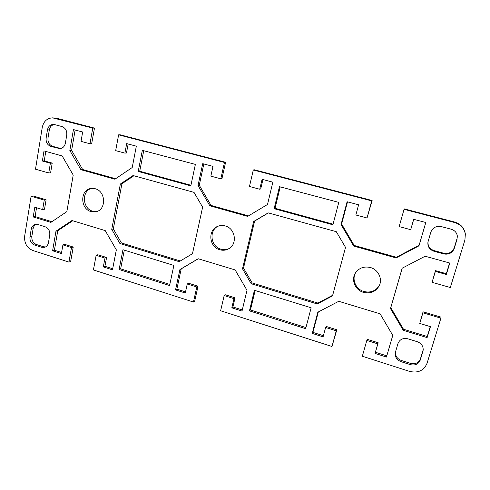 <?xml version="1.0" encoding="UTF-8"?>
<svg xmlns="http://www.w3.org/2000/svg" width="490" height="490" viewBox="0 0 490 490"><rect width="100%" height="100%" fill="white"/><g stroke="black" fill="none" stroke-linecap="round" stroke-linejoin="round"><path stroke-width="0.73" d="M355.82 272.379C351.428 279.19 355.728 289.333 363.929 291.513C370.85 293.057 376.057 290.907 379.542 285.058M363.482 292.365C355.06 290.129 350.797 279.576 355.569 272.752C359.201 267.852 364.144 266.107 370.397 267.516C378.109 269.512 382.666 278.632 379.37 285.468C375.952 291.636 370.654 293.933 363.482 292.365M91.795 188.356C81.456 190.494 82.234 208.679 92.696 211.196L96.769 211.515M91.017 211.576C80.072 208.942 79.937 189.704 90.944 188.46L95.183 188.717C105.932 191.198 106.489 209.928 95.948 211.747L91.017 211.576M218.258 226.135C208.618 230.282 210.578 246.629 220.953 249.177C223.74 249.967 226.429 249.778 229.014 248.602M219.82 249.771C209.101 247.144 207.484 230.073 217.676 226.362C220.108 225.369 222.625 225.235 225.229 225.951C235.525 228.377 237.76 244.492 228.475 248.914C225.737 250.341 222.852 250.623 219.82 249.771M68.925 262.083L71.503 247.579L62.916 244.884L64.68 244.351L73.237 247.04L70.664 261.476L68.925 262.083L32.842 250.5C26.889 247.891 24.157 243.126 24.653 236.198L31.121 196.214L33.026 195.914L46.097 199.798L44.517 209.242L42.661 209.604L44.241 200.122L31.121 196.214M36.542 207.76L35.096 216.562L51.916 221.707M45.797 151.416L44.241 160.867L52.216 163.103L50.605 172.774L48.755 172.976L50.372 163.262L42.367 161.014L44.014 150.926L62.187 155.949L73.212 175.071L66.842 211.637L50.911 222.38L33.21 216.96L34.802 207.233L42.661 209.604M56.564 118.213L52.583 117.857L92.763 128.092L94.466 128.098L56.564 118.213L54.715 118.163M94.466 128.098L91.679 143.686L89.976 143.76L92.763 128.092M75.129 130.022L71.62 150.387L82.657 169.516L115.609 178.728M128.16 144.005L126.451 152.996L124.889 153.113L126.69 143.619L136.336 146.167L132.22 167.519L114.893 179.211L80.93 169.705L69.837 150.485L73.433 129.574L82.657 132.006L81.022 141.359L89.976 143.76M118.617 134.836L224.457 162.46L225.59 162.294L120.209 134.811L118.617 134.836L115.671 150.638L124.889 153.113M225.59 162.294L221.97 178.568L220.825 178.813L224.457 162.46M203.84 163.966L199.265 185.214L211.031 205.42L248.485 215.894M262.928 179.554L260.711 188.938L259.749 189.244L262.083 179.328L272.857 182.17L267.522 204.471L247.664 216.384L209.843 205.794L198.021 185.489L202.713 163.672L212.991 166.38L210.853 176.143L220.825 178.813M253.293 169.981L371.702 200.882L372.112 200.502L254.292 169.779L253.293 169.981L249.465 186.488L259.749 189.244M372.112 200.502L367.035 217.983L371.702 200.882M347.502 201.862L341.622 224.053L354.215 245.466L396.367 257.256L419.14 245.202L425.779 222.503M413.738 219.33L410.7 229.681L413.689 219.318L425.798 222.509L418.975 245.833L396.085 257.942L353.713 246.078L341.052 224.555L347.091 201.751L358.607 204.789L355.863 214.988L367.035 217.983M465.347 234.067L465.261 233.491C464.073 227.66 460.484 223.826 454.493 221.988L404.305 208.899L404.06 209.328L454.524 222.497C460.545 224.346 464.153 228.205 465.347 234.067L464.912 239.996L450.316 287.526L432.088 282.326L435.371 271.399L446.335 274.48L449.808 263.057L425.124 256.233L402.149 268.22L390.481 308.596L403.239 330.297L427.121 337.61L430.453 326.665L419.74 323.431L422.931 312.804L440.914 318.151L427.06 363.286C423.881 370.605 418.05 373.313 409.579 371.402L362.324 356.236L366.814 340.415L377.796 343.864L375.046 353.406L386.451 357.038L392.778 335.399L380.105 313.821L338.749 301.301L317.832 312.21L312.222 333.408L323.088 336.869L325.617 327.461L336.256 330.805L331.975 346.497L220.635 310.764L224.157 295.568L233.981 298.655L231.825 307.818L242.023 311.064L246.991 290.294L235.151 269.935L198.168 258.738L179.928 269.543L175.543 289.909L185.287 293.008L187.266 283.973L196.796 286.969L193.452 302.042L93.419 269.941L96.144 255.327L104.983 258.101L103.31 266.915L112.486 269.837L116.338 249.869L105.234 230.606L71.957 220.531L55.97 231.188L52.602 250.776L61.397 253.575L62.916 244.884M432.088 282.326L435.445 270.633L446.347 273.69L449.6 263.001M402.192 268.202L390.787 307.653L403.484 329.237L427.237 336.501L430.251 326.603M419.74 323.431L423.072 311.824L440.963 317.14L440.914 318.151M366.814 340.415L367.243 339.325L378.17 342.755L375.432 352.249L386.782 355.856L392.766 335.38M318.322 311.959L312.914 332.379L323.4 335.711M325.617 327.461L326.248 326.456L336.832 329.776L331.975 346.497M224.157 295.568L225.259 294.753L235.035 297.828L232.885 306.948L242.293 309.937M198.272 258.769L181.22 268.869L176.853 289.137L185.532 291.899M187.266 283.973L188.528 283.226L198.021 286.209L194.683 301.215L193.452 302.042M96.144 255.327L97.779 254.745L106.581 257.507L104.915 266.278L112.7 268.753M72.722 220.763L57.771 230.723L54.408 250.225L61.581 252.503M133.899 175.763L121.924 183.768L113.325 228.904L121.447 242.973L180.302 260.974M124.295 250.145L120.638 268.851L169.816 284.433M143.729 150.724L139.717 171.243L190.935 185.263M36.291 224.31C34.563 225.155 33.498 226.631 33.099 228.744L31.844 236.382C31.556 240.339 33.112 243.058 36.517 244.541L43.408 246.727L45.515 246.966M54.206 124.515C51.579 125.109 49.956 126.898 49.331 129.868L47.995 138.015C47.677 142.21 49.288 145.003 52.828 146.394L60.785 148.507M427.997 241.821C427.727 246.133 429.736 249.055 434.024 250.586L443.744 253.238C448.816 254.132 452.307 252.326 454.224 247.811L457.035 238.569L457.36 236.088M395.522 351.851C395.24 355.936 397.163 358.809 401.292 360.469L410.54 363.409C415.367 364.474 418.674 362.925 420.463 358.766L423.231 349.572M280.219 186.868L275.037 208.287L333.071 224.175M255.143 290.509L250.433 309.968L305.956 327.559M268.342 212.911L254.629 221.07L243.518 268.091L252.172 282.957L317.906 303.065L332.673 295.28M48.755 172.976L35.494 169.191L42.256 127.412C43.622 121.342 47.065 118.157 52.583 117.857M119.897 243.512L111.738 229.375L120.356 184.032L133.06 175.53L194.016 192.374L202.627 207.178L192.472 253.704L179.156 261.66L119.897 243.512L121.447 242.973M111.738 229.375L113.325 228.904M120.356 184.032L121.924 183.768M120.638 268.851L119.095 269.506L122.953 249.729L173.858 265.433L169.583 285.523L119.095 269.506M142.333 150.35L195.375 164.401L190.806 185.857L138.217 171.445L142.333 150.35M139.717 171.243L138.217 171.445M29.951 236.872L31.213 229.191C31.721 226.65 33.093 225.063 35.329 224.438L38.042 224.555L45.019 226.711C48.492 228.193 50.072 230.955 49.766 234.98L48.449 242.703C47.965 245.092 46.685 246.629 44.621 247.321L41.564 247.26L34.649 245.061C31.231 243.573 29.669 240.841 29.951 236.872L31.844 236.382M104.915 266.278L103.31 266.915M106.581 257.507L104.983 258.101M73.237 247.04L71.503 247.579M54.408 250.225L52.602 250.776M57.771 230.723L55.97 231.188M35.096 216.562L33.21 216.96M46.097 199.798L44.241 200.122M52.216 163.103L50.372 163.262M44.241 160.867L42.367 161.014M54.592 124.607L61.85 126.518C65.464 127.908 67.099 130.744 66.756 135.02L65.36 143.258C64.619 146.492 62.794 148.286 59.878 148.629L50.972 146.473C47.42 145.077 45.803 142.272 46.121 138.058L47.457 129.868C48.234 126.451 50.17 124.632 53.275 124.423L54.592 124.607M71.62 150.387L69.837 150.485M82.657 169.516L80.93 169.705M232.885 306.948L231.825 307.818M235.035 297.828L233.981 298.655M198.021 286.209L196.796 286.969M176.853 289.137L175.543 289.909M181.22 268.869L179.928 269.543M199.265 185.214L198.021 185.489M211.031 205.42L209.843 205.794M251.192 283.728L242.495 268.783L253.642 221.529L268.202 212.874L336.305 231.69L345.524 247.383L332.502 295.911L317.232 303.953L251.192 283.728L252.172 282.957M317.232 303.953L317.906 303.065M253.642 221.529L254.629 221.07M242.495 268.783L243.518 268.091M249.447 310.862L254.42 290.288L311.144 307.787L305.662 328.698L249.447 310.862L250.433 309.968M279.465 186.672L338.786 202.376L332.906 224.8L274.143 208.691L279.465 186.672M275.037 208.287L274.143 208.691M410.338 364.64L401.041 361.681C396.643 359.862 394.75 356.787 395.35 352.463L397.966 343.57C399.705 339.374 403.007 337.782 407.858 338.804L417.253 341.708C421.351 343.288 423.329 346.105 423.182 350.16L420.31 359.979C418.509 364.162 415.189 365.718 410.338 364.64L410.54 363.409M386.782 355.856L386.451 357.038M375.432 352.249L375.046 353.406M378.17 342.755L377.796 343.864M336.832 329.776L336.256 330.805M312.914 332.379L312.222 333.408M446.347 273.69L446.335 274.48M435.445 270.633L435.371 271.399M423.072 311.824L422.931 312.804M427.237 336.501L427.121 337.61M403.484 329.237L403.239 330.297M390.787 307.653L390.481 308.596M457.078 239.169L454.248 248.461C452.325 252.999 448.809 254.818 443.713 253.918L433.944 251.248C429.497 249.637 427.494 246.593 427.935 242.127L430.833 232.168C432.695 227.617 436.18 225.761 441.288 226.594L451.161 229.198C454.83 230.367 456.907 232.762 457.391 236.382L457.035 238.569M341.622 224.053L341.052 224.555M404.06 209.328L399.154 226.588L410.7 229.681M419.14 245.202L418.975 245.833M396.367 257.256L396.085 257.942M354.215 245.466L353.713 246.078M454.493 221.988L454.524 222.497M33.099 228.744L31.213 229.191M43.408 246.727L41.564 247.26M36.517 244.541L34.649 245.061M59.994 148.354L58.169 148.439M52.828 146.394L50.972 146.473M47.995 138.015L46.121 138.058M49.331 129.868L47.457 129.868M401.292 360.469L401.041 361.681M423.072 350.185L422.931 351.361M420.463 358.766L420.31 359.979M454.224 247.811L454.248 248.461M443.744 253.238L443.713 253.918M434.024 250.586L433.944 251.248"/></g></svg>
